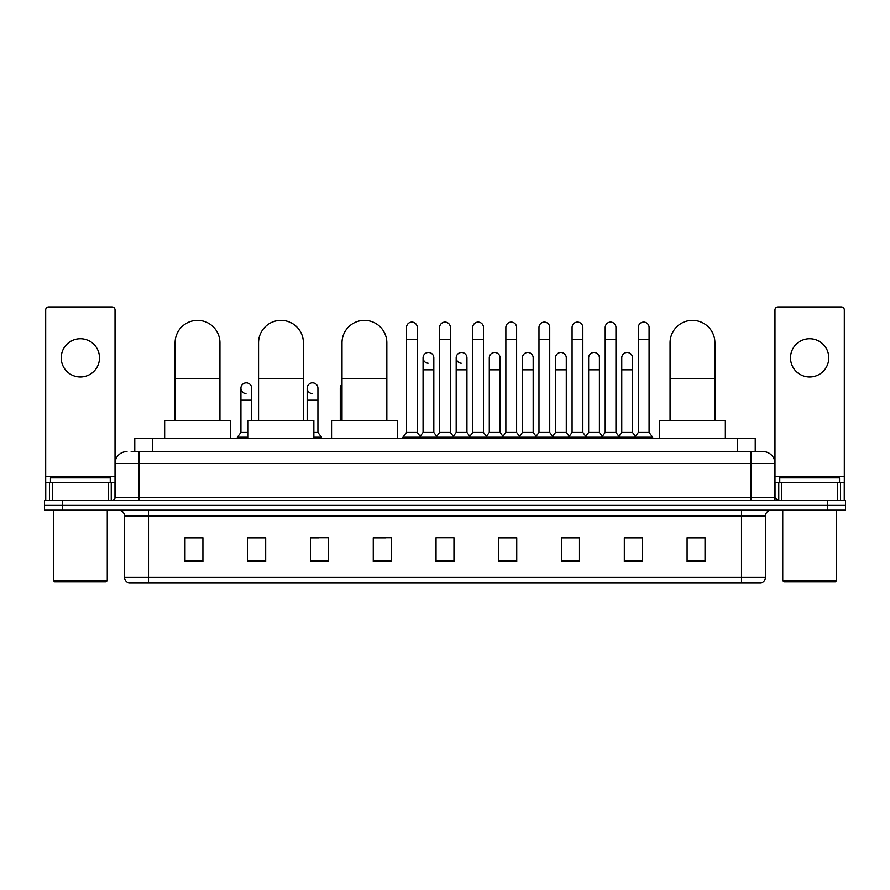 <?xml version="1.0" encoding="UTF-8"?>
<svg xmlns="http://www.w3.org/2000/svg" width="890" height="890" viewBox="0 0 890 890"><rect width="100%" height="100%" fill="white"/><g stroke="black" fill="none" stroke-linecap="round" stroke-linejoin="round"><path stroke-width="1.33" d="M134.768 451.575L134.768 438.425L755.232 438.425L755.232 451.575M131.453 451.575L758.825 451.575M131.175 451.575L138.951 451.575L138.951 463.534L115.033 463.534L115.033 497.599A2.993 2.993 0 0 1 112.051 500.592M126.992 451.575A11.959 11.959 0 0 0 115.033 463.534L115.033 309.909A2.993 2.993 0 0 0 112.051 306.916L48.683 306.916A2.993 2.993 0 0 0 45.69 309.909L45.69 482.658L52.421 482.658L52.421 500.592M763.008 451.575A11.959 11.959 0 0 1 774.968 463.534L751.049 463.534L751.049 451.575L762.83 451.575M837.579 500.592L837.579 482.658L844.31 482.658L844.31 500.592L844.31 309.909A2.993 2.993 0 0 0 841.317 306.916L777.949 306.916A2.993 2.993 0 0 0 774.968 309.909L774.968 497.599L777.949 500.592M62.434 500.592L44.5 500.592L44.5 505.375L62.434 505.375L44.5 505.375L44.5 510.159L62.434 510.159L62.434 505.375L827.567 505.375L62.434 505.375L62.434 500.592L827.567 500.592L827.567 505.375L845.5 505.375L827.567 505.375L827.567 510.159L62.434 510.159M845.5 500.592L845.5 505.375L845.5 500.592L827.567 500.592M765.4 577.343C765.233 580.213 763.798 582.127 761.095 583.084L741.492 583.084L741.492 577.343L765.4 577.343L765.4 516.133A5.974 5.974 0 0 1 771.374 510.159M741.492 583.084L128.905 583.084A5.974 5.974 0 0 1 124.6 577.343L124.6 516.133C124.244 512.507 122.253 510.515 118.626 510.159M705.025 561.623L705.025 537.716L687.091 537.716L687.091 561.623L705.025 561.623M642.257 561.623L642.257 537.716L624.324 537.716L624.324 561.623L642.257 561.623M579.501 561.623L579.501 537.716L561.568 537.716L561.568 561.623L579.501 561.623M516.734 561.623L516.734 537.716L498.801 537.716L498.801 561.623L516.734 561.623M202.909 561.623L202.909 537.716L184.975 537.716L184.975 561.623L202.909 561.623M265.676 561.623L265.676 537.716L247.743 537.716L247.743 561.623L265.676 561.623M328.432 561.623L328.432 537.716L310.499 537.716L310.499 561.623L328.432 561.623M391.2 561.623L391.2 537.716L373.266 537.716L373.266 561.623L391.2 561.623M453.967 561.623L453.967 537.716L436.033 537.716L436.033 561.623L453.967 561.623M845.5 510.159L845.5 505.375L845.5 510.159L827.567 510.159M571.491 537.838L566.885 537.838M637.718 537.838L633.113 537.838M373.266 537.838L385.937 537.838M310.499 537.838L318.509 537.838M259.457 537.838L252.282 537.838M505.253 537.716L500.647 537.838M439.026 537.716L450.974 537.716M265.676 537.838L247.743 537.838M202.909 537.838L184.975 537.838M516.734 537.838L498.801 537.838M579.501 537.838L561.568 537.838M642.257 537.838L624.324 537.838M705.025 537.838L687.091 537.838M80.367 338.723A19.124 19.124 0 0 0 61.232 357.847A19.124 19.124 0 0 0 80.367 376.971A19.124 19.124 0 0 0 99.491 357.847A19.124 19.124 0 0 0 80.367 338.723M108.313 500.592L108.313 482.658L52.421 482.658M108.313 482.658L115.033 482.658M45.69 500.592L45.69 482.658M106.066 581.882L54.657 581.882L53.467 580.692L107.267 580.692L106.066 581.882M53.467 510.159L53.467 580.692M107.267 510.159L107.267 580.692M110.249 482.658L110.249 477.874L50.474 477.874L50.474 482.658M175.108 420.492L175.108 342.784A22.417 22.417 0 0 1 197.524 320.367A22.417 22.417 0 0 1 219.941 342.784A22.417 22.417 0 0 0 197.524 320.367M219.941 420.492L219.941 342.784M230.399 438.425L230.399 420.492L164.65 420.492L164.65 438.425M258.556 420.492L258.556 342.784A22.417 22.417 0 0 1 280.973 320.367A22.417 22.417 0 0 1 303.39 342.784A22.417 22.417 0 0 0 280.973 320.367M303.39 420.492L303.39 342.784M313.847 438.425L313.847 420.492L248.099 420.492L248.099 438.425M342.005 420.492L342.005 342.784A22.417 22.417 0 0 1 364.422 320.367A22.417 22.417 0 0 1 386.839 342.784A22.417 22.417 0 0 0 364.422 320.367M386.839 420.492L386.839 342.784M397.296 438.425L397.296 420.492L331.547 420.492L331.547 438.425M670.059 420.492L670.059 342.784A22.417 22.417 0 0 1 692.476 320.367A22.417 22.417 0 0 1 714.893 342.784A22.417 22.417 0 0 0 692.476 320.367M714.893 420.492L714.893 342.784M725.35 438.425L725.35 420.492L659.601 420.492L659.601 438.425M406.507 339.435L417.265 339.435L417.265 432.451L406.507 432.451L406.507 327.476A5.385 5.385 0 0 1 412.226 322.113A5.385 5.385 0 0 1 417.265 327.476A5.385 5.385 0 0 0 412.226 322.113M406.507 432.451L402.914 437.224L402.914 438.425L402.914 437.224L420.848 437.224L420.848 438.425M417.265 432.451L420.848 437.224L436.033 437.224L436.033 438.425M439.616 339.435L450.385 339.435L450.385 432.451L439.616 432.451L439.616 327.476A5.385 5.385 0 0 1 445.334 322.113A5.385 5.385 0 0 1 450.385 327.476A5.385 5.385 0 0 0 445.334 322.113M439.616 388.218L439.616 432.451L436.033 437.224L453.967 437.224L453.967 438.425M450.385 432.451L453.967 437.224L469.152 437.224L469.152 438.425M472.735 339.435L483.493 339.435L483.493 432.451L472.735 432.451L472.735 327.476A5.385 5.385 0 0 1 478.453 322.113A5.385 5.385 0 0 1 483.493 327.476A5.385 5.385 0 0 0 478.453 322.113M466.939 432.451L466.939 369.806L456.181 369.806L456.181 432.451L466.939 432.451L469.842 436.311L472.735 432.451L469.152 437.224L487.086 437.224L487.086 438.425M489.289 432.451L489.289 369.806L500.058 369.806L500.058 432.451L489.289 432.451L486.396 436.311L483.493 432.451L487.086 437.224L502.26 437.224L502.26 438.425M505.854 339.435L516.612 339.435L516.612 432.451L505.854 432.451L505.854 327.476A5.385 5.385 0 0 1 511.572 322.113A5.385 5.385 0 0 1 516.612 327.476A5.385 5.385 0 0 0 511.572 322.113M500.058 432.451L502.95 436.311L505.854 432.451L502.26 437.224L520.194 437.224L520.194 438.425M522.408 432.451L522.408 369.806L533.166 369.806L533.166 432.451L522.408 432.451L519.515 436.311L516.612 432.451L520.194 437.224L535.38 437.224L535.38 438.425M538.973 339.435L549.731 339.435L549.731 432.451L538.973 432.451L538.973 327.476A5.385 5.385 0 0 1 544.691 322.113A5.385 5.385 0 0 1 549.731 327.476A5.385 5.385 0 0 0 544.691 322.113M533.166 432.451L536.069 436.311L538.973 432.451L535.38 437.224L553.313 437.224L553.313 438.425M555.527 432.451L555.527 369.806L566.285 369.806L566.285 432.451L555.527 432.451L552.623 436.311L549.731 432.451L553.313 437.224L568.499 437.224L568.499 438.425M572.081 339.435L582.839 339.435L582.839 432.451L572.081 432.451L572.081 327.476A5.385 5.385 0 0 1 577.799 322.113A5.385 5.385 0 0 1 582.839 327.476A5.385 5.385 0 0 0 577.799 322.113M566.285 432.451L569.188 436.311L572.081 432.451L568.499 437.224L586.432 437.224L586.432 438.425M588.646 432.451L588.646 369.806L599.404 369.806L599.404 432.451L588.646 432.451L585.742 436.311L582.839 432.451L586.432 437.224L601.618 437.224L601.618 438.425M605.2 339.435L615.958 339.435L615.958 432.451L605.2 432.451L605.2 327.476A5.385 5.385 0 0 1 610.918 322.113A5.385 5.385 0 0 1 615.958 327.476A5.385 5.385 0 0 0 610.918 322.113M599.404 432.451L602.296 436.311L605.2 432.451L601.618 437.224L619.551 437.224L619.551 438.425M621.754 432.451L621.754 369.806L632.523 369.806L632.523 432.451L621.754 432.451L618.861 436.311L615.958 432.451L619.551 437.224L634.726 437.224L634.726 438.425M638.319 339.435L649.077 339.435L649.077 432.451L638.319 432.451L638.319 327.476A5.385 5.385 0 0 1 644.037 322.113A5.385 5.385 0 0 1 649.077 327.476A5.385 5.385 0 0 0 644.037 322.113M638.319 432.451L634.726 437.224L652.659 437.224L652.659 438.425M649.077 432.451L652.659 437.224M428.101 363.22A5.385 5.385 0 0 1 423.061 357.847A5.385 5.385 0 0 1 428.78 352.473A5.385 5.385 0 0 1 433.819 357.847L433.819 369.806L423.061 369.806L423.061 357.847M433.819 369.806L433.819 432.451L423.061 432.451L423.061 369.806M423.061 432.451L420.158 436.311M433.819 432.451L436.723 436.311M461.22 363.22A5.385 5.385 0 0 1 456.181 357.847A5.385 5.385 0 0 1 461.899 352.473A5.385 5.385 0 0 1 466.939 357.847L466.939 369.806M456.181 432.451L453.277 436.311M489.289 369.806L489.289 357.847A5.385 5.385 0 0 1 495.007 352.473A5.385 5.385 0 0 1 500.058 357.847L500.058 369.806M522.408 369.806L522.408 357.847A5.385 5.385 0 0 1 528.126 352.473A5.385 5.385 0 0 1 533.166 357.847L533.166 369.806M555.527 369.806L555.527 357.847A5.385 5.385 0 0 1 561.245 352.473A5.385 5.385 0 0 1 566.285 357.847L566.285 369.806M588.646 369.806L588.646 357.847A5.385 5.385 0 0 1 594.364 352.473A5.385 5.385 0 0 1 599.404 357.847L599.404 369.806M621.754 369.806L621.754 357.847A5.385 5.385 0 0 1 627.472 352.473A5.385 5.385 0 0 1 632.523 357.847L632.523 369.806M632.523 432.451L635.415 436.311M175.108 390.298A5.385 5.385 0 0 1 175.108 386.138M174.696 420.492L174.696 388.218M245.963 393.58A5.385 5.385 0 0 1 240.923 388.218A5.385 5.385 0 0 1 246.641 382.845A5.385 5.385 0 0 1 251.681 388.218L251.681 400.166L240.923 400.166L240.923 388.218M248.099 432.451L240.923 432.451L240.923 400.166M251.681 420.492L251.681 400.166M240.923 432.451L237.341 437.224L237.341 438.425M248.099 437.224L237.341 437.224M312.201 393.58A5.385 5.385 0 0 1 307.161 388.218A5.385 5.385 0 0 1 312.868 382.845A5.385 5.385 0 0 1 317.919 388.218L317.919 400.166L307.161 400.166L307.161 388.218M317.919 400.166L317.919 432.451L313.847 432.451M307.161 420.492L307.161 400.166M317.919 432.451L321.501 437.224L313.847 437.224M321.501 437.224L321.501 438.425M342.005 392.167A5.385 5.385 0 0 1 342.005 384.257M340.269 420.492L340.269 388.218M715.304 420.492L714.893 400.166M714.893 386.138A5.385 5.385 0 0 1 715.304 388.218L715.304 400.166M809.633 338.723A19.124 19.124 0 0 0 790.509 357.847A19.124 19.124 0 0 0 809.633 376.971A19.124 19.124 0 0 0 828.768 357.847A19.124 19.124 0 0 0 809.633 338.723M837.579 482.658L781.687 482.658L781.687 500.592M774.968 482.658L781.687 482.658M774.968 500.592L774.968 497.599L751.049 497.599L751.049 463.534L138.951 463.534L138.951 497.599L751.049 497.599L751.049 500.592M835.343 581.882L783.934 581.882L782.733 580.692L836.533 580.692L835.343 581.882M782.733 510.159L782.733 580.692M836.533 510.159L836.533 580.692M839.526 482.658L839.526 477.874L779.751 477.874L779.751 482.658M152.702 451.575L152.702 438.425M737.298 451.575L737.298 438.425M138.951 500.592L138.951 497.599L115.033 497.599M741.492 510.159L741.492 516.133L124.6 516.133M765.4 516.133L741.492 516.133L741.492 577.343L148.508 577.343L148.508 583.084M124.6 577.343L148.508 577.343L148.508 510.159M453.967 560.789L436.033 560.789M391.2 560.789L373.266 560.789M328.432 560.789L310.499 560.789M265.676 560.789L247.743 560.789M202.909 560.789L184.975 560.789M516.734 560.789L498.801 560.789M579.501 560.789L561.568 560.789M642.257 560.789L624.324 560.789M705.025 560.789L687.091 560.789M115.033 476.684L45.69 476.684M114.988 498.122L114.988 482.658M111.25 482.658L111.25 500.592M45.746 482.658L45.746 500.592M49.473 500.592L49.473 482.658M175.108 378.651L219.941 378.651M258.556 378.651L303.39 378.651M342.005 378.651L386.839 378.651M670.059 378.651L714.893 378.651M342.005 400.166L340.269 400.166M844.31 476.684L774.968 476.684M844.254 500.592L844.254 482.658M840.527 482.658L840.527 500.592M775.012 482.658L775.012 498.122M778.75 500.592L778.75 482.658M417.265 339.435L417.265 327.476M450.385 339.435L450.385 327.476M483.493 339.435L483.493 327.476M516.612 339.435L516.612 327.476M549.731 339.435L549.731 327.476M582.839 339.435L582.839 327.476M615.958 339.435L615.958 327.476M649.077 339.435L649.077 327.476M456.181 369.806L456.181 357.847"/></g></svg>
